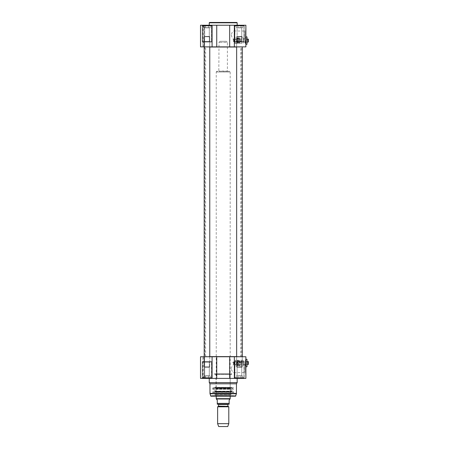 <?xml version="1.0" encoding="UTF-8"?>
<svg xmlns="http://www.w3.org/2000/svg" width="449" height="449" viewBox="0 0 449 449"><rect width="100%" height="100%" fill="white"/><g stroke="black" fill="none" stroke-linecap="round" stroke-linejoin="round"><path stroke-width="0.34" stroke-dasharray="2.25 1.68" d="M236.645 47.016L209.773 47.016M241.562 46.876L204.851 46.876L241.702 47.016L241.702 356.618L236.645 356.618M209.773 356.618L241.562 356.759M240.776 46.876L205.642 46.876L240.776 46.876L205.76 47.089L240.658 47.089L240.658 356.545L205.76 356.545L240.776 356.759L205.642 356.759L240.776 356.759M226.352 41.297L220.066 41.297L226.352 41.297L227.396 42.341L219.022 42.341L227.396 42.341L227.396 71.094L219.022 71.094L227.604 71.307L218.815 71.307L227.604 71.307M217.625 406.816L228.794 406.816M218.22 404.218L228.199 404.218M229.142 404.218L217.277 404.218M230.011 399.296L229.142 400.166L229.142 403.382L217.277 403.382L217.277 400.166L216.407 399.296M216.407 398.981L230.011 398.981M229.787 71.307L216.631 71.307L229.787 71.307L230.185 72.003L216.227 72.003L230.185 72.003L230.185 396.192M216.227 398.678L230.185 398.678M217.625 423.676L228.794 423.676M218.674 426.55L227.744 426.55M231.314 368.623C231.847 366.131 232.722 364.796 233.935 364.627C235.096 364.279 235.096 372.962 233.935 372.614C232.722 372.446 231.847 371.115 231.314 368.623M230.399 373.854L216.02 373.854L230.399 373.854L216.227 374.068L230.185 374.068L230.185 387.605L216.227 387.605L230.399 387.813L216.02 387.813L230.399 387.813M204.172 361.641L209.79 361.641L204.172 361.641L209.79 361.641L204.172 361.641L204.66 362.13L209.301 362.13L204.66 362.13L204.66 375.779L209.301 375.779L203.756 375.948L205.373 375.948L203.756 375.948L204.66 375.779L204.66 362.13L209.301 362.13L204.66 362.13L204.172 361.641M236.629 361.641L242.241 361.641L236.629 361.641L242.241 361.641L236.629 361.641L237.117 362.13L241.753 362.13L237.117 362.13L237.117 375.779L241.753 375.779L236.213 375.948L237.824 375.948L236.213 375.948L237.117 375.779L237.117 362.13L241.753 362.13L237.117 362.13L236.629 361.641M205.283 378.047L205.373 375.948L206.983 375.948L204.564 375.948L209.402 375.948L204.564 375.948L209.402 375.948L205.373 375.948L209.402 375.948L205.373 375.948L205.373 378.047L204.564 377.693L205.283 378.047L203.846 378.047L204.564 377.693L203.756 378.047L208.42 378.047L205.373 378.047L205.373 375.948L205.373 378.047L204.564 377.693L205.283 378.047L203.846 378.047L204.564 377.693L203.756 378.047L203.756 375.948L203.756 378.047L205.283 378.047M211.17 378.047L202.796 378.047L211.17 378.047L202.796 378.047L211.17 378.047L211.518 377.693L202.443 377.693L211.518 377.693L202.443 377.693L211.518 377.693L211.518 361.989L211.518 377.693L211.17 378.047M208.42 378.047L210.121 378.047L206.983 377.693L205.541 378.047L208.42 378.047L205.373 378.047L206.983 377.693L205.541 378.047L206.983 377.693L208.594 378.047L208.594 375.948L206.983 375.948L210.205 375.948L208.594 375.948L208.594 378.047L210.205 378.047L206.983 377.693L208.42 378.047M210.121 378.047L209.402 377.693L210.121 378.047L209.402 377.693L208.678 378.047L209.402 377.693L210.121 378.047M237.74 378.047L237.824 375.948L239.435 375.948L237.016 375.948L241.854 375.948L237.016 375.948L241.854 375.948L237.824 375.948L241.854 375.948L237.824 375.948L237.824 378.047L237.016 377.693L237.74 378.047L236.297 378.047L237.016 377.693L236.213 378.047L240.872 378.047L237.824 378.047L237.824 375.948L237.824 378.047L237.016 377.693L237.74 378.047L236.297 378.047L237.016 377.693L236.213 378.047L236.213 375.948L236.213 378.047L237.74 378.047M243.622 378.047L235.248 378.047L243.622 378.047L235.248 378.047L243.622 378.047L243.97 377.693L234.9 377.693L243.97 377.693L234.9 377.693L243.97 377.693L243.97 361.989L243.97 377.693L243.622 378.047M240.872 378.047L242.572 378.047L239.435 377.693L237.998 378.047L240.872 378.047L237.824 378.047L239.435 377.693L237.998 378.047L239.435 377.693L241.046 378.047L241.046 375.948L239.435 375.948L242.656 375.948L241.046 375.948L241.046 378.047L242.656 378.047L239.435 377.693L240.872 378.047M242.572 378.047L241.854 377.693L242.572 378.047L241.854 377.693L241.135 378.047L241.854 377.693L242.572 378.047M209.251 382.582L237.167 382.582M209.947 383.788L236.471 383.788M244.009 361.501L243.97 364.61L243.97 361.467L246.866 361.467L246.866 364.61L247.079 361.26L247.079 364.818L247.079 361.26M247.079 359.374L247.079 366.704M245.682 359.374L245.755 366.771L245.889 359.307M247.006 366.771L247.006 359.307M248.477 364.352L248.477 361.726M247.775 364.498L248.336 364.498L248.336 361.58L247.775 361.58L247.775 364.498L247.775 361.58M244.009 361.54L244.009 364.537L244.009 361.54L247.079 361.54M244.149 361.641L234.726 361.641L244.149 361.641L234.726 361.641L244.149 361.641L244.149 378.047L234.726 378.047L244.149 378.047L244.497 378.395L234.378 378.395L244.497 378.395L234.378 378.395L244.497 378.395L244.149 378.047L234.726 378.047L244.149 378.047L244.149 361.641M243.622 361.641L235.248 361.641L243.622 361.641L235.248 361.641L243.622 361.641L243.97 361.989L234.9 361.989L243.97 361.989L234.9 361.989L243.97 361.989L243.622 361.641M211.692 361.641L202.269 361.641L211.692 361.641L202.269 361.641L211.692 361.641L211.692 378.047L202.269 378.047L211.692 378.047L212.04 378.395L201.921 378.395L212.04 378.395L201.921 378.395L212.04 378.395L211.692 378.047L202.269 378.047L211.692 378.047L211.692 361.641M211.17 361.641L202.796 361.641L211.17 361.641L202.796 361.641L211.17 361.641L211.518 361.989L202.443 361.989L211.518 361.989L202.443 361.989L211.518 361.989L211.17 361.641M233.676 395.838L212.742 395.838L233.676 395.838L234.024 396.192L212.388 396.192L212.742 395.558L233.676 395.838M233.536 395.698L212.882 395.698M233.676 387.813L212.742 387.813L233.676 387.813L233.676 389.261L212.742 389.261L233.676 389.261L233.194 388.228L213.219 388.228L212.742 389.261L212.742 387.813M245.682 363.039L245.682 359.2L245.682 363.039M216.738 378.395L200.523 378.395L204.626 378.395L200.523 378.395L200.523 356.759L216.738 356.759L216.738 378.395L229.68 378.395L229.68 356.759L245.889 356.759L245.889 378.395L229.68 378.395M237.167 378.395L209.251 378.395L237.167 378.395M203.015 356.759L204.626 356.759L203.015 356.759L203.015 378.395L203.015 356.759M216.738 356.759L229.68 356.759M204.402 356.759L203.318 356.759L204.402 356.759L204.402 378.395L204.402 356.759M231.864 387.813L214.549 387.813L231.864 387.813L231.583 387.324L214.835 387.324L231.583 387.324L214.835 387.465L231.583 387.465L231.381 387.813L215.037 387.813L231.381 387.813M245.682 363.931L245.682 373.315L245.682 363.931L244.986 364.627L244.986 372.614L244.986 364.627L233.935 364.627M245.682 362.343L245.682 374.904L245.889 362.343M210.912 396.192L235.506 396.192M245.889 363.039L245.889 359.2L245.889 363.039M230.399 394.879L216.02 394.879L230.399 394.879L230.466 393.229L215.952 393.229L230.466 393.229L230.466 391.741L215.952 391.741L230.466 391.741L230.197 389.047L216.014 388.817L230.404 388.817L216.014 388.817M215.728 388.604L230.691 388.604L215.728 388.604L214.998 391.253L231.42 391.253L214.313 391.186L232.105 391.186L232.285 388.228L214.128 388.228L232.285 388.228M213.219 388.228L233.194 388.228M230.679 394.879L215.739 394.879L230.679 394.879L231.022 393.902L215.397 393.902L215.06 393.953L215.009 395.698L231.409 395.698L215.009 395.698M230.404 388.817L216.222 389.047L216.227 394.626L230.191 394.626L216.02 394.879M215.935 388.604L230.483 388.604L215.935 388.817M208.594 378.047L208.594 375.948L208.594 378.047M210.205 378.047L210.205 375.948L209.402 375.948L210.205 375.948L210.205 378.047M208.678 378.047L209.402 377.693L208.678 378.047M241.046 378.047L241.046 375.948L241.046 378.047M242.656 378.047L242.656 375.948L241.854 375.948L242.656 375.948L242.656 378.047M241.135 378.047L241.854 377.693L241.135 378.047M231.381 373.854L215.037 373.854L231.381 373.854L231.583 374.208L214.835 374.208L231.583 374.343L214.835 374.343L231.583 374.343L232.071 373.854L214.347 373.854L232.071 373.854M233.794 363.039L233.278 361.989C232.464 362.691 232.464 363.387 233.278 364.083L233.794 363.039M236.123 362.208L236.887 360.766L236.123 362.208C234.945 361.843 234.945 361.843 236.123 362.208C234.945 361.843 234.945 361.843 236.123 362.208L236.123 364.369L236.123 362.208M236.887 360.766C237.414 360.182 237.414 360.182 236.887 360.766C237.414 360.182 237.414 360.182 236.887 360.766L236.887 365.464L236.887 360.766M236.258 360.452L235.214 360.25L237.308 360.25L236.258 360.452M234.586 363.039L234.586 360.25L234.586 363.039M238.458 363.028L238.458 365.828L238.458 363.028M241.635 364.818L241.635 361.26L241.669 364.784L241.669 361.293L241.669 364.784L240.866 364.784L240.866 361.293L240.658 364.577M241.635 360.306L241.843 365.828L241.843 360.25L243.24 360.25L243.24 365.828L243.24 360.25L243.24 365.828L243.24 360.25L237.308 360.25L237.723 360.317L237.723 365.761L237.796 360.384M237.796 361.119L237.796 364.958L237.796 361.119L237.863 364.885L237.863 361.187L239.053 361.187L239.053 364.885L239.121 361.119L239.121 364.958L239.121 361.119M237.796 363.028C237.796 370.773 237.796 355.333 237.796 363.028L237.796 365.357L237.796 363.028M239.121 360.384L239.194 365.761L239.194 360.317L239.749 360.317L239.749 365.761L239.822 360.384M239.121 363.028C239.121 355.333 239.121 370.773 239.121 363.028C239.121 355.333 239.121 370.773 239.121 363.028M240.658 363.039L240.658 361.608L240.658 363.039M233.676 362.315L233.676 363.763L233.676 362.315L235.214 361.872L235.214 360.25L234.586 360.25M239.822 363.039L239.822 361.608L239.822 363.039M233.278 361.989L234.513 361.989L234.513 364.083L234.586 361.922L234.586 364.156L234.586 361.922M212.512 392.314L233.907 392.314L212.512 392.314L212.742 391.999L233.676 391.999L212.742 391.915L233.676 391.915L212.742 391.915L212.512 392.314M245.126 363.039L245.126 360.25L245.126 363.039M245.682 359.969L245.682 366.109L245.682 359.969L245.401 365.828L245.126 360.25L245.682 359.924M236.645 46.876L236.645 36.756L242.23 36.756L236.645 36.756L236.645 366.878L242.23 366.878L236.645 366.878L236.993 367.226L241.876 367.226L236.993 367.226L241.876 367.226L236.993 367.226L236.645 366.878L242.23 366.878L236.645 366.878L236.645 356.759M236.993 36.408L241.876 36.408L236.993 36.408L236.645 36.756L242.23 36.756L236.645 36.756L236.993 36.408L241.876 36.408L236.993 36.408M204.188 356.759L204.188 366.878L209.773 366.878L204.188 366.878L204.542 367.226L209.425 367.226L204.542 367.226L209.425 367.226L204.542 367.226L204.188 366.878L209.773 366.878L204.188 366.878L204.188 36.756L209.773 36.756L204.188 36.756L209.773 36.756L204.188 36.756L204.542 36.408L209.425 36.408L204.542 36.408L209.425 36.408L204.542 36.408L204.188 36.756L204.188 46.876M231.314 35.011C231.847 37.503 232.722 38.839 233.935 39.007C235.096 39.355 235.096 30.672 233.935 31.02C232.722 31.189 231.847 32.519 231.314 35.011M204.172 41.993L209.79 41.993L204.172 41.993L209.79 41.993L204.172 41.993L204.66 41.504L209.301 41.504L204.66 41.504L204.66 27.855L209.301 27.855L203.756 27.686L210.205 27.686L204.188 27.686L204.66 27.855L204.66 41.504L209.301 41.504L204.66 41.504L204.172 41.993M236.629 41.993L242.241 41.993L236.629 41.993L242.241 41.993L236.629 41.993L237.117 41.504L241.753 41.504L237.117 41.504L237.117 27.855L241.753 27.855L236.213 27.686L242.656 27.686L236.645 27.686L237.117 27.855L237.117 41.504L241.753 41.504L237.117 41.504L236.629 41.993M244.009 39.063L243.97 42.167L243.97 39.024L246.866 39.024L246.866 42.167L247.079 38.816L247.079 42.374L247.079 38.816M247.079 36.93L247.079 44.26M245.682 36.93L245.755 44.328L245.889 36.863M247.006 44.328L247.006 36.863M248.477 41.914L248.477 39.282M247.775 42.054L248.336 42.054L248.336 39.136L247.775 39.136L247.775 42.054L247.775 39.136M244.009 39.097L244.009 42.099L244.009 39.097L247.079 39.097M244.149 41.993L234.726 41.993L244.149 41.993L234.726 41.993L244.149 41.993L244.149 25.593L234.726 25.593L244.149 25.593L244.497 25.239L234.378 25.239L244.497 25.239L234.378 25.239L244.497 25.239L244.149 25.593L234.726 25.593L244.149 25.593L244.149 41.993M243.622 41.993L235.248 41.993L243.622 41.993L235.248 41.993L243.622 41.993L243.97 41.645L243.97 25.941L234.9 25.941L243.97 25.941L234.9 25.941L243.97 25.941L243.622 25.593L235.248 25.593L243.622 25.593L235.248 25.593L243.622 25.593L243.97 25.941L243.97 41.645L234.9 41.645L243.97 41.645L234.9 41.645L243.97 41.645L243.622 41.993M211.692 41.993L202.269 41.993L211.692 41.993L202.269 41.993L211.692 41.993L211.692 25.593L202.269 25.593L211.692 25.593L212.04 25.239L201.921 25.239L212.04 25.239L201.921 25.239L212.04 25.239L211.692 25.593L202.269 25.593L211.692 25.593L211.692 41.993M211.17 41.993L202.796 41.993L211.17 41.993L202.796 41.993L211.17 41.993L211.518 41.645L211.518 25.941L202.443 25.941L211.518 25.941L202.443 25.941L211.518 25.941L211.17 25.593L202.796 25.593L211.17 25.593L202.796 25.593L211.17 25.593L211.518 25.941L211.518 41.645L202.443 41.645L211.518 41.645L202.443 41.645L211.518 41.645L211.17 41.993M209.599 22.45L236.819 22.45M237.167 25.239L209.251 25.239L237.167 25.239M245.682 40.595L245.682 36.756L245.682 40.595M229.68 46.876L229.68 25.239L245.889 25.239L245.889 46.876L200.523 46.876L204.626 46.876L200.523 46.876L200.523 25.239L216.738 25.239L216.738 46.876M229.68 25.239L216.738 25.239M203.015 25.239L200.523 25.239L204.626 25.239L203.015 25.239L203.015 46.876L203.015 25.239M204.402 25.239L203.318 25.239L204.402 25.239L204.402 46.876L203.318 46.876L204.402 46.876L204.402 25.239M245.682 39.703L245.682 30.319L245.682 39.703L244.986 39.007L244.986 31.02L244.986 39.007L233.935 39.007M245.682 41.297L245.682 28.73L245.889 41.297M245.889 40.595L245.889 36.756L245.889 40.595M204.564 25.941L205.373 25.593L205.373 27.686L209.402 27.686L204.564 27.686L205.373 27.686L205.373 25.593L206.983 25.941L208.594 25.593L208.594 27.686L210.205 27.686L206.983 27.686L208.594 27.686L208.594 25.593L209.402 25.941L210.205 25.593L210.205 27.686L210.205 25.593L209.402 25.941L208.678 25.593L206.983 25.941L203.756 25.593L205.373 25.593L205.373 27.686L205.373 25.593L208.42 25.593L205.541 25.593L206.983 25.941L208.594 25.593L208.594 27.686L208.594 25.593L210.121 25.593L208.678 25.593L209.402 25.941L210.205 25.593L209.402 25.941L208.678 25.593L206.983 25.941L205.283 25.593L204.564 25.941L203.846 25.593L204.564 25.941M203.756 25.593L203.756 27.686L203.756 25.593M208.678 25.593L210.121 25.593L208.678 25.593M205.541 25.593L208.42 25.593L205.541 25.593M203.846 25.593L205.283 25.593L203.846 25.593M237.016 25.941L237.824 25.593L237.824 27.686L241.854 27.686L237.016 27.686L237.824 27.686L237.824 25.593L239.435 25.941L241.046 25.593L241.046 27.686L242.656 27.686L239.435 27.686L241.046 27.686L241.046 25.593L241.854 25.941L242.656 25.593L242.656 27.686L242.656 25.593L241.854 25.941L241.135 25.593L239.435 25.941L236.213 25.593L237.824 25.593L237.824 27.686L237.824 25.593L240.872 25.593L237.998 25.593L239.435 25.941L241.046 25.593L241.046 27.686L241.046 25.593L242.572 25.593L241.135 25.593L241.854 25.941L242.656 25.593L241.854 25.941L241.135 25.593L239.435 25.941L236.297 25.593L237.016 25.941M236.213 25.593L236.213 27.686L236.213 25.593M241.135 25.593L242.572 25.593L241.135 25.593M237.998 25.593L240.872 25.593L237.998 25.593M236.297 25.593L237.74 25.593L236.297 25.593M245.126 40.595L245.126 43.39L245.126 40.595M245.682 37.525L245.682 43.665L245.682 37.525L245.401 43.39L245.126 37.806L245.682 37.48M234.586 40.595L234.586 43.39L234.586 40.595M234.586 41.712L234.586 39.478L234.586 41.712L234.513 39.551L234.513 41.645L233.278 41.645C232.464 40.943 232.464 40.247 233.278 39.551L233.794 40.595L233.278 41.645M238.458 40.595L238.458 43.39L238.458 40.595M236.258 43.183L235.214 43.39L237.308 43.39L236.258 43.183M237.796 42.515L237.796 38.676L237.796 42.515L237.863 38.749L237.863 42.447L238.458 42.447L238.458 38.749L238.458 42.447L238.458 38.749L238.458 42.447L237.796 42.919L237.796 38.277L237.796 42.919L237.796 38.277L237.796 42.919L238.458 43.39L238.458 37.806L238.458 43.39L237.308 43.39L237.459 37.873L237.723 43.317L237.796 37.946L237.796 43.25L237.796 37.946M233.676 39.877L233.676 41.319L233.85 39.669L236.123 39.265L236.123 41.925L236.123 39.265L237.459 37.873L237.459 43.317L237.796 43.25M236.887 42.874C237.414 43.452 237.414 43.452 236.887 42.874C237.414 43.452 237.414 43.452 236.887 42.874L236.41 41.993L236.887 42.874L236.887 38.171L236.887 42.874M236.41 41.993L235.214 41.993L236.41 41.993M241.635 37.862L241.843 43.385L241.843 37.806L243.24 37.806L243.24 43.39L243.24 37.806L234.586 37.806M237.796 38.676L239.053 38.749L239.053 42.447L238.458 42.447L239.121 42.919L239.121 38.277L239.121 42.919L239.121 38.277L239.121 42.919L238.458 43.39L241.635 43.329M239.121 38.676L239.121 42.515M239.121 37.946L239.194 43.317L239.194 37.873L239.749 37.873L239.749 43.317L239.822 37.946M239.822 40.595L239.822 39.164L239.822 40.595M240.658 40.595L240.658 42.026L240.658 40.595M240.658 42.133L240.866 38.85L240.866 42.341L241.669 42.341L241.635 38.816L241.635 42.374M218.5 406.149L227.918 406.149M228.058 406.39L218.36 406.39M227.918 404.493L218.5 404.493M210.575 395.934L235.843 395.934M209.997 393.762L236.421 393.762M209.947 393.403L236.471 393.403M212.074 378.395L212.074 356.759M234.344 356.759L234.344 378.395M215.06 393.953L231.358 393.953L215.06 393.953M215.739 394.879L215.397 393.902L231.184 393.784L215.234 393.784L231.184 393.784L231.409 395.698M230.691 388.604L231.42 391.253L214.661 391.511L231.757 391.511L214.661 391.511L214.313 391.186L214.128 388.228M237.459 360.317L237.459 365.761L237.459 360.317M233.85 362.113L233.85 363.965L233.85 362.113M240.585 363.039L240.585 361.675L240.585 363.039M239.889 363.039L239.889 361.675L239.889 363.039M237.167 22.798L209.251 22.798M212.074 46.876L212.074 25.239M234.344 25.239L234.344 46.876M233.85 39.669L233.85 41.527L233.85 39.669M239.889 40.595L239.889 41.959L239.889 40.595M240.585 40.595L240.585 41.959L240.585 40.595M204.851 46.876L204.851 356.759M205.642 356.759L205.642 46.876M220.066 41.297L219.022 42.341L218.815 71.307M216.631 71.307L216.227 72.003L216.227 396.192M244.009 364.577L247.079 364.818M244.009 364.537L247.079 364.537M202.269 378.047L201.921 378.395L202.269 378.047L202.269 361.641L202.269 378.047M234.726 378.047L234.378 378.395L234.726 378.047L234.726 361.641L234.726 378.047M215.037 387.813L214.835 387.324L214.549 387.813M204.626 378.395L204.626 356.759L204.626 378.395M233.935 372.614L244.986 372.614L245.682 373.315M203.318 356.759L203.318 378.395M216.02 387.813L216.02 373.854M209.301 362.13L209.79 361.641L209.301 362.13L209.301 375.779L209.773 375.948L209.301 375.779L209.301 362.13M202.443 361.989L202.796 361.641L202.443 361.989L202.443 377.693L202.796 378.047L202.443 377.693L202.443 361.989M241.753 362.13L242.241 361.641L241.753 362.13L241.753 375.779L242.23 375.948L241.753 375.779L241.753 362.13M234.9 361.989L235.248 361.641L234.9 361.989L234.9 377.693L235.248 378.047L234.9 377.693L234.9 361.989M215.037 373.854L214.835 374.343L214.347 373.854M233.676 363.763L236.123 364.369L236.887 365.464L237.796 365.688M241.635 365.772L234.586 365.828M240.658 361.501L241.635 361.26M237.796 364.958L239.121 364.958M239.822 365.688L239.121 365.688M239.822 361.608L240.658 361.608M239.822 364.47L240.658 364.47M238.458 360.25L239.121 360.715L238.458 361.187L237.796 360.715L238.458 360.25M238.458 365.828L239.121 365.357L238.458 364.885L237.796 365.357L238.458 365.828M233.278 364.083L234.586 364.156M233.676 391.999L233.907 392.314L233.676 391.999M245.682 366.109L245.126 365.828L245.682 366.154M242.23 46.876L242.23 366.878L241.876 367.226L242.23 366.878L242.23 356.759M241.876 36.408L242.23 36.756L241.876 36.408M209.773 356.759L209.773 366.878L209.425 367.226L209.773 366.878L209.773 36.756L209.425 36.408L209.773 36.756L209.773 46.876M244.009 42.133L247.079 42.374M244.009 42.099L247.079 42.099M202.269 25.593L201.921 25.239L202.269 25.593L202.269 41.993L202.269 25.593M234.726 25.593L234.378 25.239L234.726 25.593L234.726 41.993L234.726 25.593M204.626 25.239L204.626 46.876L204.626 25.239M233.935 31.02L244.986 31.02L245.682 30.319M203.318 46.876L203.318 25.239M209.301 41.504L209.79 41.993L209.301 41.504L209.301 27.855L209.773 27.686L209.301 27.855L209.301 41.504M202.443 41.645L202.796 41.993L202.443 41.645L202.443 25.941L202.796 25.593L202.443 25.941L202.443 41.645M241.753 41.504L242.241 41.993L241.753 41.504L241.753 27.855L242.23 27.686L241.753 27.855L241.753 41.504M234.9 41.645L235.248 41.993L234.9 41.645L234.9 25.941L235.248 25.593L234.9 25.941L234.9 41.645M245.682 43.665L245.126 43.39L245.682 43.71M233.278 39.551L234.586 39.478M235.214 41.993L235.214 43.39L234.586 43.39M238.458 37.806L237.796 38.277L238.458 38.749L239.121 38.277L238.458 37.806M233.676 41.319L236.168 41.993M239.121 43.25L239.822 43.25M240.658 42.026L239.822 42.026M240.658 39.164L239.822 39.164M240.658 39.063L241.635 38.816"/><path stroke-width="0.67" d="M209.773 47.016L236.645 47.016M236.645 356.618L209.773 356.618M228.058 406.39L218.5 406.149L228.058 406.39L228.794 406.816L217.625 406.816L217.625 423.676L228.794 423.676L228.794 406.816M218.5 406.149L218.5 404.493L227.918 404.493L227.918 406.149M227.918 404.493L218.5 404.493M217.277 404.218L229.142 404.218L229.142 400.166L230.011 398.981L216.407 398.981L217.277 400.166L217.277 404.218L217.277 403.382L229.142 403.382L229.142 404.218M230.185 396.192L230.185 398.678L216.227 398.678L216.227 396.192M230.011 398.981L230.185 398.678M228.794 423.676L227.744 426.55L218.674 426.55L217.625 423.676M209.947 383.788L236.471 383.788L237.167 382.582L209.251 382.582L209.947 383.788L209.997 393.762L236.421 393.762L235.506 396.192L210.912 396.192L209.997 393.762M236.471 383.788L236.421 393.762M247.006 366.771L247.006 359.307L247.006 366.771L245.889 366.771M245.755 359.307L247.006 359.307M247.775 364.498L248.477 364.352L248.336 361.58L248.477 364.352M247.775 361.58L248.477 361.726M247.079 361.54L247.775 361.54M229.68 356.759L229.68 378.395L245.889 378.395L245.889 356.759L200.523 356.759L200.523 378.395L216.738 378.395L216.738 356.759M229.68 378.395L216.738 378.395M234.024 396.192L212.388 396.192M237.167 378.395L237.167 382.582M236.645 356.759L236.645 46.876M204.188 356.759L204.188 46.876M247.006 44.328L247.006 36.863L247.006 44.328L245.889 44.328M245.755 36.863L247.006 36.863M247.775 42.054L248.477 41.914L248.336 39.136L248.477 41.914M247.775 39.136L248.477 39.282M247.079 39.097L247.775 39.097M237.167 22.798L236.819 22.45L209.599 22.45L209.251 22.798L237.167 22.798L237.167 25.239M216.738 25.239L200.523 25.239L200.523 46.876L216.738 46.876L216.738 25.239L229.68 25.239L229.68 46.876L245.889 46.876L245.889 25.239L229.68 25.239M216.738 46.876L229.68 46.876M235.843 395.934L210.575 395.934M236.471 393.403L209.947 393.403M212.074 356.759L212.074 378.395M234.344 378.395L234.344 356.759M212.074 25.239L212.074 46.876M234.344 46.876L234.344 25.239M218.36 406.39L217.625 406.816M216.407 398.981L216.227 398.678M247.079 364.537L247.775 364.537M209.251 378.395L209.251 382.582M242.23 356.759L242.23 46.876M209.773 356.759L209.773 46.876M247.079 42.099L247.775 42.099M209.251 25.239L209.251 22.798"/></g></svg>
